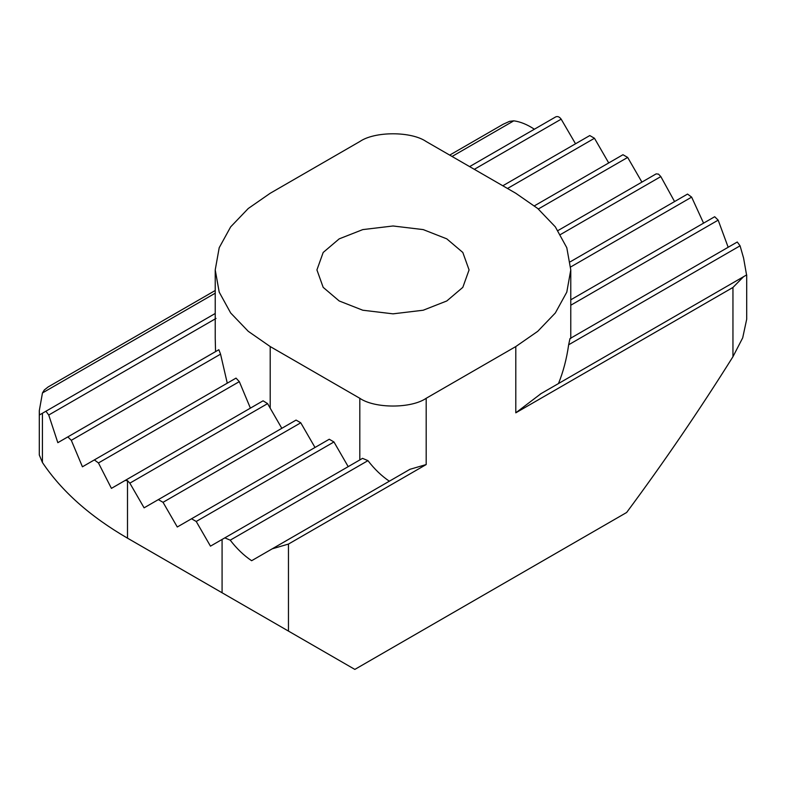 <?xml version="1.0" encoding="UTF-8"?>
<svg xmlns="http://www.w3.org/2000/svg" width="786" height="786" viewBox="0 0 786 786"><rect width="100%" height="100%" fill="white"/><g stroke="black" fill="none" stroke-linecap="round" stroke-linejoin="round"><path stroke-width="1.18" d="M339.208 300.969L323.184 287.362L316.925 269.912L323.184 252.463L339.208 238.856L362.778 229.6L393 225.985L423.222 229.6L446.792 238.856L462.816 252.463L469.075 269.912L462.816 287.362L446.792 300.969L423.222 310.224L393 313.84L362.778 310.224L339.208 300.969M270.207 346.557L359.811 398.286C374.745 408.622 411.255 408.622 426.189 398.286L515.793 346.557L537.732 331.328L555.338 312.966L566.794 292.127L570.774 269.912L566.794 247.708L555.338 226.869L537.732 208.496L515.793 193.268L426.189 141.539C411.255 131.203 374.745 131.203 359.811 141.539L270.207 193.268L248.268 208.496L230.662 226.869L219.206 247.708L215.226 269.912L219.206 292.127L230.662 312.966L248.268 331.328L270.207 346.557L270.207 408.199L267.604 403.621L263.084 400.811L125.171 480.442L127.499 480.678L129.847 483.154L144.093 507.835L158.34 499.611L163.036 502.313L177.282 526.993L191.529 518.77L196.225 521.472L210.471 546.152L224.825 537.87L230.229 540.169C236.782 548.687 243.915 555.535 251.628 560.713L409.938 469.311L426.189 464.555L288.462 544.069L288.462 631.089L354.84 669.407L626.648 512.482C663.924 462.207 699.363 410.282 732.955 356.706L732.955 287.45L515.793 412.827L541.073 393.609M215.226 293.198L42.464 392.941L39.3 410.675L39.438 414.969L42.415 413.259L42.415 462.473C61.593 491.142 89.958 516.373 127.499 538.164L226.378 595.248M42.464 392.941L44.34 389.944L48.241 386.869M449.7 155.117L503.207 124.227L509.564 121.349L513.789 120.828L452.048 156.473M656.153 173.883L557.972 230.563L656.153 173.883L658.501 174.109L660.83 176.595L674.575 201.57M270.207 408.199L281.82 428.321L296.067 420.088L300.763 422.799L315.009 447.48L329.255 439.246L333.952 441.958L348.198 466.638M263.084 400.811L111.425 488.371L98.456 462.954L94.359 459.908L82.432 466.796L71.31 440.307L67.832 436.898L57.83 442.675L48.732 415.028L45.932 411.225L42.415 413.259M125.171 480.442L111.425 488.371M158.34 499.611L296.067 420.088L158.34 499.611M687.544 194.073L570.253 261.797L687.544 194.073L691.641 197.129L703.568 223.145M191.529 518.77L329.255 439.246L191.529 518.77M714.69 216.73L570.774 299.81L714.69 216.73L718.168 220.139L728.17 247.266M389.355 481.199C381.642 476.021 374.509 469.173 367.956 460.645L362.552 458.356L224.825 537.87L362.552 458.356M558.482 383.548C563.248 371.837 566.637 358.917 568.651 344.779L569.968 338.599L737.268 242.009L740.068 245.812L743.585 258.063L746.562 274.962L743.536 276.711L732.955 287.45M622.964 154.724L534.441 205.824L622.964 154.724L627.66 157.426L641.907 182.106M236.026 378.115L94.359 459.908L236.026 378.115L239.317 381.632L250.4 408.14M589.775 135.556L502.804 185.771L589.775 135.556L594.471 138.267L608.718 162.948M218.842 349.711L67.832 436.898L218.842 349.711L220.552 354.152L227.272 383.175M555.771 116.868L469.615 166.612L555.771 116.868C557.667 116.082 559.475 116.849 561.175 119.167L575.529 143.789M215.226 338.137L215.531 350.762M534.372 129.228C527.288 124.522 520.42 121.722 513.789 120.828M127.499 480.678L127.499 538.164L222.084 592.772L222.084 539.442M42.415 462.473L39.3 455.006L39.3 410.675M288.462 631.089L222.084 592.772M746.7 274.884L746.7 319.214L742.701 337.833L732.955 356.706M288.462 544.069L272.211 548.825L409.938 469.311M660.83 176.595L560.487 234.523M267.604 403.621L129.847 483.154M300.763 422.799L163.036 502.313M691.641 197.129L570.705 266.945M333.952 441.958L196.225 521.472M718.168 220.139L570.774 305.233M737.268 242.009L569.968 338.599M367.956 460.645L230.229 540.169M740.068 245.812L568.651 344.779M540.237 394.081L743.536 276.711L540.237 394.081M627.66 157.426L538.331 208.997M239.317 381.632L98.456 462.954M594.471 138.267L507.501 188.483M220.552 354.152L71.31 440.307M561.175 119.167L474.312 169.324M216.032 318.438L48.732 415.028M215.226 313.486L45.932 411.225L215.226 313.486M426.189 398.286L426.189 464.555M515.793 346.557L515.793 412.827M359.811 459.928L359.811 398.286M48.349 386.83L215.226 290.496M570.774 269.912L570.774 338.442M215.226 338.442L215.226 269.912M127.499 538.155L227.066 595.641"/></g></svg>
